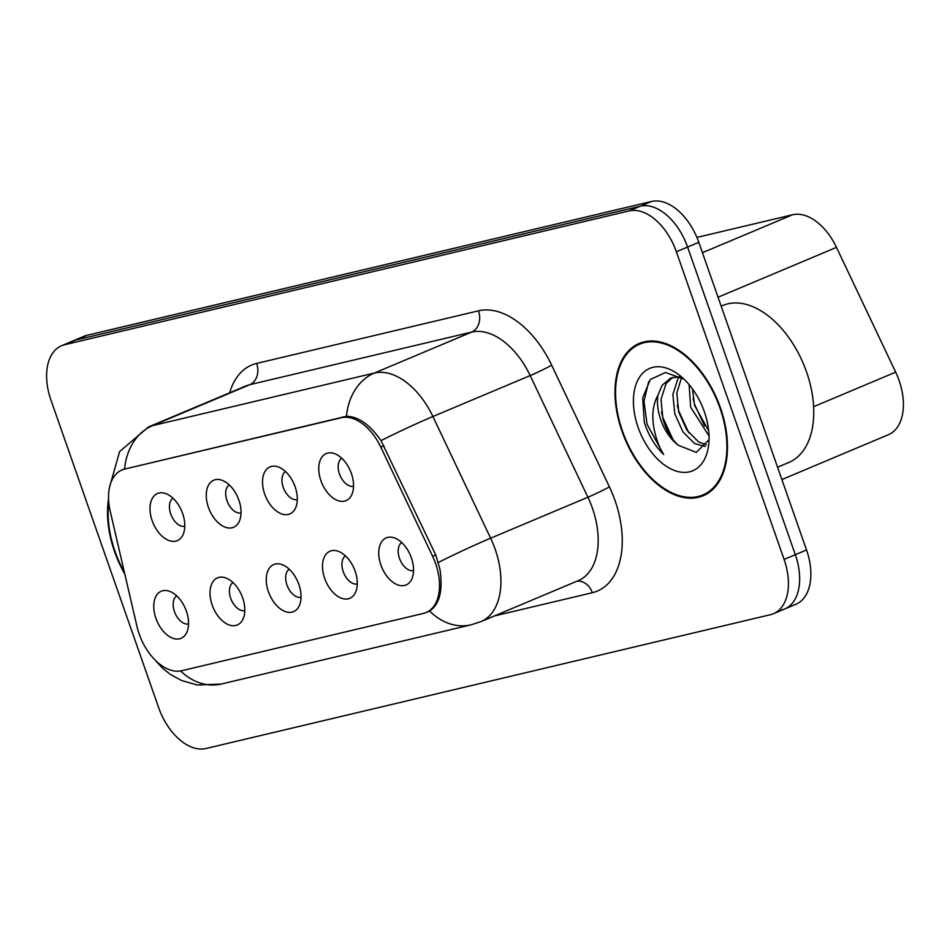 <?xml version="1.0" encoding="UTF-8"?>
<svg xmlns="http://www.w3.org/2000/svg" width="950" height="950" viewBox="0 0 950 950"><rect width="100%" height="100%" fill="white"/><g stroke="black" fill="none" stroke-linecap="round" stroke-linejoin="round"><path stroke-width="1.43" d="M264.67 494.024A25.543 15.521 67.2 0 1 277.649 466.735A25.543 15.521 67.2 0 1 295.129 486.804A25.543 15.521 67.2 0 1 295.272 508.571A25.543 15.521 67.2 0 1 280.048 513.261A25.543 15.521 67.2 0 1 264.67 494.024M285.475 471.544A15.331 9.31 -112.8 0 0 283.231 487.326A15.331 9.31 -112.8 0 0 297.291 499.617M208.418 507.359A25.543 15.521 67.2 0 1 221.398 480.059A25.543 15.521 67.2 0 1 238.877 500.139A25.543 15.521 67.2 0 1 239.02 521.906A25.543 15.521 67.2 0 1 223.796 526.597A25.543 15.521 67.2 0 1 208.418 507.359M229.223 484.88A15.331 9.31 -112.8 0 0 226.979 500.662A15.331 9.31 -112.8 0 0 241.039 512.952M152.166 520.695A25.543 15.521 67.2 0 1 165.158 493.394A25.543 15.521 67.2 0 1 182.626 513.475A25.543 15.521 67.2 0 1 182.768 535.242A25.543 15.521 67.2 0 1 167.544 539.933A25.543 15.521 67.2 0 1 152.166 520.695M172.971 498.216A15.331 9.31 -112.8 0 0 170.739 513.997A15.331 9.31 -112.8 0 0 184.799 526.288M320.922 480.688A25.543 15.521 67.2 0 1 333.901 453.399A25.543 15.521 67.2 0 1 351.381 473.468A25.543 15.521 67.2 0 1 351.512 495.235A25.543 15.521 67.2 0 1 336.288 499.938A25.543 15.521 67.2 0 1 320.922 480.688M341.727 458.209A15.331 9.31 -112.8 0 0 339.483 474.003A15.331 9.31 -112.8 0 0 353.543 486.281M324.662 578.36A25.543 15.521 67.2 0 1 337.642 551.071A25.543 15.521 67.2 0 1 355.122 571.14A25.543 15.521 67.2 0 1 355.264 592.919A25.543 15.521 67.2 0 1 340.041 597.609A25.543 15.521 67.2 0 1 324.662 578.36M345.468 555.893A15.331 9.31 -112.8 0 0 343.223 571.674A15.331 9.31 -112.8 0 0 357.283 583.953M268.411 591.696A25.543 15.521 67.2 0 1 281.402 564.407A25.543 15.521 67.2 0 1 298.87 584.476A25.543 15.521 67.2 0 1 299.012 606.254A25.543 15.521 67.2 0 1 283.789 610.945A25.543 15.521 67.2 0 1 268.411 591.696M289.216 569.216A15.331 9.31 -112.8 0 0 286.971 585.01A15.331 9.31 -112.8 0 0 301.031 597.289M212.171 605.031A25.543 15.521 67.2 0 1 225.15 577.742A25.543 15.521 67.2 0 1 242.63 597.811A25.543 15.521 67.2 0 1 242.761 619.59A25.543 15.521 67.2 0 1 227.537 624.281A25.543 15.521 67.2 0 1 212.171 605.031M232.976 582.552A15.331 9.31 -112.8 0 0 230.731 598.346A15.331 9.31 -112.8 0 0 244.791 610.624M155.919 618.367A25.543 15.521 67.2 0 1 168.898 591.078A25.543 15.521 67.2 0 1 186.378 611.147A25.543 15.521 67.2 0 1 186.521 632.914A25.543 15.521 67.2 0 1 171.297 637.604A25.543 15.521 67.2 0 1 155.919 618.367M176.724 595.888A15.331 9.31 -112.8 0 0 174.479 611.669A15.331 9.31 -112.8 0 0 188.539 623.96M380.914 565.036A25.543 15.521 67.2 0 1 393.894 537.736A25.543 15.521 67.2 0 1 411.374 557.816A25.543 15.521 67.2 0 1 411.504 579.583A25.543 15.521 67.2 0 1 396.293 584.274A25.543 15.521 67.2 0 1 380.914 565.036M401.719 542.557A15.331 9.31 -112.8 0 0 399.475 558.339A15.331 9.31 -112.8 0 0 413.535 570.617M696.92 237.429L792.573 214.759A51.098 31.029 67.2 0 1 836.475 247.368L895.684 372.151A51.098 31.029 67.2 0 1 899.068 380.392A51.098 31.029 67.2 0 1 888.44 434.696L781.886 479.56M432.594 556.273A45.98 27.93 67.2 0 1 435.634 563.683A45.98 27.93 67.2 0 1 426.063 612.56A45.98 27.93 67.2 0 1 423.379 613.439L181.735 670.724A45.98 27.93 67.2 0 1 136.954 626.359L110.212 511.231A45.98 27.93 67.2 0 1 121.992 469.953A45.98 27.93 67.2 0 1 124.688 469.074L341.264 417.739A45.98 27.93 67.2 0 1 380.784 447.082L432.594 556.273L435.741 554.942M720.48 407.906A82.603 50.172 -112.8 0 0 639.184 343.449A82.603 50.172 -112.8 0 0 621.989 431.253A82.603 50.172 -112.8 0 0 703.285 495.71A82.603 50.172 -112.8 0 0 720.48 407.906M644.361 341.786A82.603 50.172 -112.8 0 0 642.865 342.819M108.549 498.988A82.603 50.172 -112.8 0 0 114.534 551.546A82.603 50.172 -112.8 0 0 124.794 574.014M124.688 469.074L346.453 416.29C358.257 416.444 369.787 424.555 381.009 440.61L435.753 554.966L439.933 569.192C443.068 590.389 439.636 604.331 429.626 611.028L427.88 611.8M781.684 609.971A51.098 31.029 -112.8 0 0 784.676 608.998L795.898 604.271A51.098 31.029 -112.8 0 0 806.538 549.955L698.808 242.321A51.098 31.029 -112.8 0 0 651.51 201.483L86.996 335.303L75.774 340.029A51.098 31.029 -112.8 0 0 72.782 341.003A51.098 31.029 -112.8 0 1 75.774 340.029L640.288 206.209L75.774 340.029L64.552 344.755A51.098 31.029 -112.8 0 0 61.56 345.729A51.098 31.029 -112.8 0 0 50.932 400.045L158.662 707.679A51.098 31.029 -112.8 0 0 205.948 748.517L770.462 614.697A51.098 31.029 -112.8 0 0 773.454 613.724A51.098 31.029 -112.8 0 0 784.094 559.408L676.364 251.774A51.098 31.029 -112.8 0 0 629.066 210.924L64.552 344.755M698.808 242.321L687.586 247.047A51.098 31.029 -112.8 0 0 640.288 206.209A51.098 31.029 -112.8 0 1 687.586 247.047L795.316 554.681L687.586 247.047L676.364 251.774M784.676 608.998A51.098 31.029 -112.8 0 0 795.316 554.681A51.098 31.029 -112.8 0 1 784.676 608.998L773.454 613.724M706.313 493.513A82.603 50.172 -112.8 0 0 708.082 493.169M86.996 335.303A51.098 31.029 -112.8 0 0 84.004 336.276L61.56 345.729M622.499 431.134A81.748 49.649 -112.8 0 0 702.953 494.926A81.748 49.649 -112.8 0 0 719.969 408.025A81.748 49.649 -112.8 0 0 639.516 344.233A81.748 49.649 -112.8 0 0 622.499 431.134M777.563 467.21L788.821 462.472A85.156 51.728 -112.8 0 0 806.55 371.949A85.156 51.728 -112.8 0 0 722.736 305.496L721.157 306.161M709.033 436.014L690.65 407.182L689.106 384.619M708.676 430.754L694.604 405.519L692.502 388.966M705.304 446.488L694.64 443.603L682.908 431.787L674.809 413.844L672.861 394.452L677.944 378.646L679.44 376.651M706.361 444.79L698.594 441.94L686.874 430.124L678.775 412.181L676.792 393.217L681.554 377.53M684.036 379.204L665.546 372.495L650.346 379.442L642.699 397.848L644.302 422.299L645.204 425.03C649.444 436.893 655.607 446.726 663.682 454.551C657.994 445.122 654.467 434.387 653.125 422.346C652.092 412.074 653.707 403.037 657.97 395.224A38.499 23.382 -112.8 0 0 660.749 419.769A38.499 23.382 -112.8 0 0 678.252 445.253C671.199 438.651 666.092 429.839 662.934 418.855L660.986 399.451L666.069 383.646L672.719 377.316M657.97 395.224L662.102 385.32L670.688 378.041L680.188 376.723M704.342 411.73A55.527 33.725 -112.8 0 0 681.114 376.58A55.527 33.725 -112.8 0 0 641.476 374.537A55.527 33.725 -112.8 0 0 638.127 427.429A55.527 33.725 -112.8 0 0 678.941 471.806A55.527 33.725 -112.8 0 0 708.89 442.558A55.527 33.725 -112.8 0 0 704.342 411.73M678.252 445.253L696.291 452.39L708.178 440.515M663.682 454.551L647.045 424.258L643.993 401.268L648.696 381.52M672.909 439.411L662.886 417.584L661.449 411.956M688.738 432.749L678.727 410.923L677.279 405.282M704.579 426.075L694.557 404.249L693.12 398.62M108.739 502.087A81.748 49.649 -112.8 0 0 115.045 551.428A81.748 49.649 -112.8 0 0 124.379 572.209M813.639 406.695L895.684 372.151M341.264 417.739L343.746 416.694M380.784 447.082L383.931 445.764M718.034 297.231L836.475 247.368M702.442 252.7L792.573 214.759M229.674 392.777A85.156 51.728 67.2 0 1 256.654 363.423L478.491 310.828A17.029 13.466 76.7 0 1 471.628 332.108L374.359 373.053A68.127 41.373 67.2 0 1 432.903 416.527L490.639 538.199A68.127 41.373 67.2 0 1 495.152 549.183A68.127 41.373 67.2 0 1 480.973 621.597L578.241 580.652A68.127 41.373 -112.8 0 0 592.42 508.226A68.127 41.373 -112.8 0 0 587.908 497.242L530.171 375.582A68.127 41.373 -112.8 0 0 471.628 332.108L249.791 384.691A68.127 41.373 -112.8 0 0 245.801 385.997L148.532 426.942A68.127 41.373 67.2 0 1 152.523 425.636L374.359 373.053A59.613 47.108 76.7 0 0 346.453 416.29M438.449 562.412A59.613 3.467 154.6 0 1 490.639 538.199L587.908 497.242A17.029 0.986 -25.4 0 0 609.401 486.839A85.156 51.728 67.2 0 1 592.325 592.717L494.428 615.932M180.583 670.961A59.613 47.108 76.7 0 0 221.326 684.024L471.093 624.815A59.613 47.108 -103.3 0 1 429.626 611.028M124.604 468.872A59.613 47.108 -103.3 0 1 152.523 425.636L249.791 384.691A17.029 13.466 76.7 0 0 256.654 363.423M478.491 310.828A85.156 51.728 67.2 0 1 551.665 365.18A17.029 0.986 -25.4 0 1 530.171 375.582L432.903 416.527A59.613 3.467 154.6 0 0 381.009 440.61M551.665 365.18L609.401 486.839M784.094 559.408L806.538 549.955M629.066 210.924L651.51 201.483M592.325 592.717A17.029 13.466 76.7 0 0 576.888 581.222M121.992 469.953L124.616 468.849M426.063 612.56L429.174 611.254M154.696 659.621L162.509 668.135L170.287 674.334L181.628 680.544L197.196 684.998L221.326 684.024M109.559 487.113L119.629 451.511L148.532 426.942M471.093 624.815L480.973 621.597M709.579 492.136L702.953 494.926M646.143 341.442L639.516 344.233"/></g></svg>
